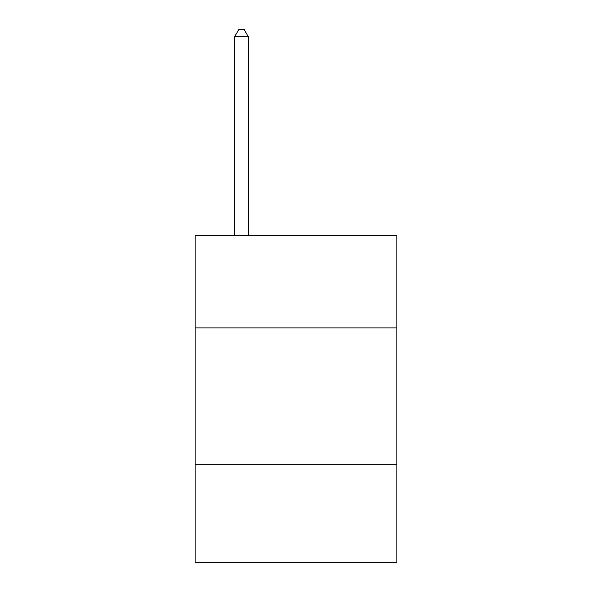 <?xml version="1.0" encoding="UTF-8"?>
<svg xmlns="http://www.w3.org/2000/svg" width="592" height="592" viewBox="0 0 592 592"><rect width="100%" height="100%" fill="white"/><g stroke="black" fill="none" stroke-linecap="round" stroke-linejoin="round"><path stroke-width="0.89" d="M396.892 327.901L396.892 235.194L195.108 235.194L195.108 327.901L396.892 327.901L396.892 562.4L195.108 562.4L195.108 327.901M396.892 464.239L195.108 464.239M248.285 235.194L248.285 36.689L234.647 36.689L234.647 235.194M234.647 36.689L238.739 29.6L244.193 29.6L248.285 36.689"/></g></svg>

